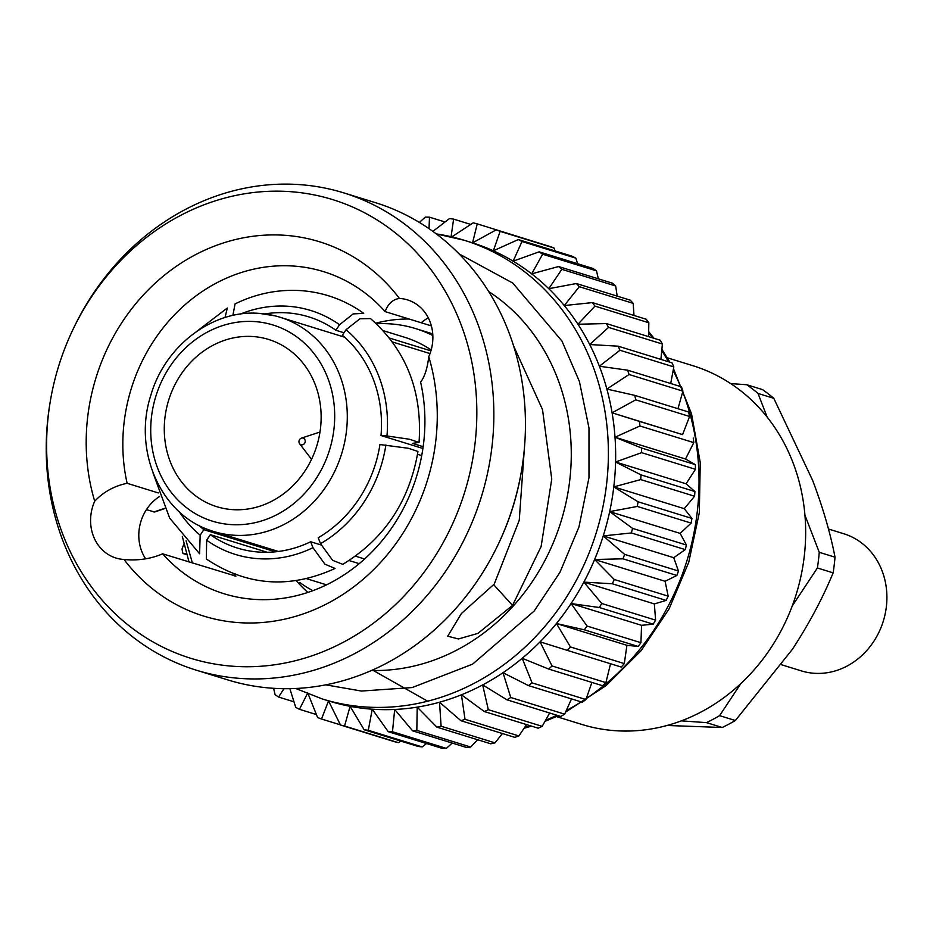 <?xml version="1.0" encoding="UTF-8"?>
<svg xmlns="http://www.w3.org/2000/svg" width="933" height="933" viewBox="0 0 933 933"><rect width="100%" height="100%" fill="white"/><g stroke="black" fill="none" stroke-linecap="round" stroke-linejoin="round"><path stroke-width="1.4" d="M298.992 441.216A3.487 3.091 107.2 0 1 305.196 441.659A3.487 3.091 107.2 0 1 298.992 441.216M758.016 393.434L773.784 398.309A192.921 170.832 -72.8 0 0 762.518 389.609L746.762 384.734A192.921 170.832 107.2 0 1 758.016 393.434L767.136 417.074M817.39 567.987L833.146 572.85A192.921 170.832 -72.8 0 0 835.012 557.176L819.256 552.313A192.921 170.832 107.2 0 1 817.39 567.987L792.245 605.949M706.468 722.632L722.224 727.495A192.921 170.832 -72.8 0 0 735.356 720.521L719.6 715.646A192.921 170.832 107.2 0 1 706.468 722.632L681.358 720.859M667.072 725.477L722.224 727.495M735.356 720.521L792.455 649.228C809.156 623.571 822.719 598.111 833.146 572.85M719.6 715.646L740.814 683.621M835.012 557.176C830.417 533.314 822.953 507.68 812.596 480.285L773.784 398.309M819.256 552.313L804.934 515.156M746.762 384.734L730.726 383.603M828.434 529.011L843.794 533.758A71.771 63.549 107.2 0 1 886.35 606.823A71.771 63.549 107.2 0 1 801.4 670.897L781.667 664.797M556.371 716.567L581.97 724.475A187.766 166.261 -72.8 0 0 804.199 556.838A187.766 166.261 -72.8 0 0 692.869 365.701L667.27 357.782M409.039 319.004A153.758 136.148 -72.8 0 0 375.801 323.203M296.228 580.641A153.758 136.148 -72.8 0 0 307.867 592.432M275.118 315.867L259.689 313.43C213.249 309.196 165.048 345.478 150.808 395.37C132.918 450.196 160.161 513.162 208.969 529.886A112.147 99.306 -72.8 0 0 213.692 531.495A112.147 99.306 -72.8 0 0 233.588 535.204A112.147 99.306 -72.8 0 0 344.557 442.615A112.147 99.306 -72.8 0 0 279.923 317.208A112.147 99.306 -72.8 0 0 275.118 315.867A112.147 99.306 -72.8 0 0 260.027 313.488M232.387 509.616A87.539 77.509 -72.8 0 0 319.004 437.344A87.539 77.509 -72.8 0 0 268.564 339.449A87.539 77.509 -72.8 0 0 253.03 336.545A87.539 77.509 -72.8 0 0 166.412 408.817A87.539 77.509 -72.8 0 0 216.853 506.712A87.539 77.509 -72.8 0 0 232.387 509.616M158.33 492.939L127.121 483.294A168.57 149.257 107.2 0 1 293.743 266.068A168.57 149.257 107.2 0 1 323.646 271.666A168.57 149.257 107.2 0 1 385.131 311.61L431.373 325.897M385.131 311.61C388.011 303.796 392.781 299.4 399.429 298.432A42.335 37.483 107.2 0 1 407.441 299.866A42.335 37.483 107.2 0 1 428.76 356.709C427.419 368.243 424.713 376.722 420.62 382.122A168.57 149.257 107.2 0 1 253.998 599.348A168.57 149.257 107.2 0 1 224.083 593.761A168.57 149.257 107.2 0 1 162.61 553.817L235.921 576.151M432.889 231.396L449.426 218.59A259.771 230.019 107.2 0 1 453.601 219.127L450.977 237.414L473.159 222.847A259.771 230.019 107.2 0 1 477.229 223.873L472.565 242.86L496.193 229.856A259.771 230.019 107.2 0 1 500.111 231.361L493.359 250.802L518.27 239.559A259.771 230.019 107.2 0 1 521.99 241.507L513.138 261.17L539.146 251.828A259.771 230.019 107.2 0 1 542.633 254.219L531.67 273.859L558.599 266.535A259.771 230.019 107.2 0 1 561.818 269.334L548.779 288.705L576.396 283.527A259.771 230.019 107.2 0 1 579.311 286.699L564.267 305.558L592.373 302.607A259.771 230.019 107.2 0 1 594.951 306.117L577.959 324.241L606.333 323.564A259.771 230.019 107.2 0 1 608.549 327.39L589.703 344.534L618.136 346.178A259.771 230.019 107.2 0 1 619.955 350.26L599.371 366.226L627.641 370.191A259.771 230.019 107.2 0 1 629.052 374.495L606.87 389.073L634.743 395.359A259.771 230.019 107.2 0 1 635.735 399.825L612.095 412.829L639.373 421.389A259.771 230.019 107.2 0 1 639.921 425.984L615.01 437.227L641.484 447.992A259.771 230.019 107.2 0 1 641.589 452.657L615.582 462.01L641.041 474.897A259.771 230.019 107.2 0 1 640.703 479.585L613.786 486.898L638.055 501.791A259.771 230.019 107.2 0 1 637.286 506.444L609.669 511.622L632.562 528.381A259.771 230.019 107.2 0 1 631.349 532.953L603.243 535.915L624.62 554.389A259.771 230.019 107.2 0 1 622.987 558.82L594.613 559.497L614.299 579.51A259.771 230.019 107.2 0 1 612.281 583.766L583.848 582.122L601.738 603.488A259.771 230.019 107.2 0 1 599.336 607.523L571.066 603.546L587.067 626.055A259.771 230.019 107.2 0 1 584.315 629.81L556.43 623.524L570.436 646.954A259.771 230.019 107.2 0 1 567.357 650.394L540.079 641.834L552.044 665.964A259.771 230.019 107.2 0 1 548.674 669.054L522.2 658.29L532.078 682.874A259.771 230.019 107.2 0 1 528.463 685.592L502.992 672.705L510.759 697.499A259.771 230.019 107.2 0 1 506.934 699.797L482.664 684.915L488.321 709.686A259.771 230.019 107.2 0 1 484.332 711.552L461.427 694.782L465.019 719.296A259.771 230.019 107.2 0 1 460.902 720.696L439.525 702.222L441.099 726.224A259.771 230.019 107.2 0 1 436.901 727.145L417.203 707.132L416.829 730.387A259.771 230.019 107.2 0 1 412.596 730.831L394.694 709.465L392.466 731.752A259.771 230.019 107.2 0 1 388.245 731.694L372.244 709.197L368.29 730.294A259.771 230.019 107.2 0 1 364.127 729.746L350.108 706.316A240.073 212.572 -72.8 0 0 372.244 709.197A240.073 212.572 -72.8 0 0 394.694 709.465A240.073 212.572 -72.8 0 0 417.203 707.132A240.073 212.572 -72.8 0 0 439.525 702.222A240.073 212.572 -72.8 0 0 461.427 694.782A240.073 212.572 -72.8 0 0 482.664 684.915A240.073 212.572 -72.8 0 0 502.992 672.705A240.073 212.572 -72.8 0 0 522.2 658.29A240.073 212.572 -72.8 0 0 540.079 641.834A240.073 212.572 -72.8 0 0 556.43 623.524A240.073 212.572 -72.8 0 0 571.066 603.546A240.073 212.572 -72.8 0 0 583.848 582.122A240.073 212.572 -72.8 0 0 594.613 559.497A240.073 212.572 -72.8 0 0 603.243 535.915A240.073 212.572 -72.8 0 0 609.669 511.622A240.073 212.572 -72.8 0 0 613.786 486.898A240.073 212.572 -72.8 0 0 615.582 462.01A240.073 212.572 -72.8 0 0 615.01 437.227A240.073 212.572 -72.8 0 0 612.095 412.829A240.073 212.572 -72.8 0 0 606.87 389.073A240.073 212.572 -72.8 0 0 599.371 366.226A240.073 212.572 -72.8 0 0 589.703 344.534A240.073 212.572 -72.8 0 0 577.959 324.241A240.073 212.572 -72.8 0 0 564.267 305.558A240.073 212.572 -72.8 0 0 548.779 288.705A240.073 212.572 -72.8 0 0 531.67 273.859A240.073 212.572 -72.8 0 0 513.138 261.17A240.073 212.572 -72.8 0 0 493.359 250.802A240.073 212.572 -72.8 0 0 472.565 242.86A240.073 212.572 -72.8 0 0 471.445 242.51L464.168 240.259A240.073 212.572 107.2 0 1 602.531 508.718A240.073 212.572 107.2 0 1 364.978 706.946A240.073 212.572 107.2 0 1 322.375 698.98L329.652 701.231A240.073 212.572 -72.8 0 0 350.108 706.316L344.557 726.026A259.771 230.019 107.2 0 1 340.487 725.011L328.533 700.881L321.523 719.016A259.771 230.019 107.2 0 1 317.605 717.512L307.738 692.939L299.446 709.313A259.771 230.019 107.2 0 1 295.726 707.366L289.86 688.682M343.81 192.886L375.393 202.648A249.787 221.179 107.2 0 1 521.64 469.929A249.787 221.179 107.2 0 1 499.423 541.805A249.787 221.179 107.2 0 1 272.179 688.216A249.787 221.179 107.2 0 1 227.862 679.935L196.268 670.174A249.787 221.179 -72.8 0 0 240.597 678.454A249.787 221.179 -72.8 0 0 487.761 472.215A249.787 221.179 -72.8 0 0 343.81 192.886A249.787 221.179 -72.8 0 0 299.481 184.606A249.787 221.179 -72.8 0 0 72.249 331.017L71.631 332.358A240.073 212.572 107.2 0 1 290.023 191.638A240.073 212.572 107.2 0 1 474.967 443.991A240.073 212.572 107.2 0 1 233.425 666.279A240.073 212.572 107.2 0 1 50.277 401.447A240.073 212.572 107.2 0 1 71.631 332.358M50.277 401.447L50.032 402.893A249.787 221.179 -72.8 0 0 196.268 670.174M192.396 563.019L186.099 540.802M164.674 508.59L154.703 512.007L146.399 509.675M127.121 483.294C114.223 485.988 103.411 491.959 94.7 501.208A195.918 173.48 107.2 0 1 284.822 235.291A195.918 173.48 107.2 0 1 399.429 298.432M159.578 496.484A42.335 37.483 -72.8 0 0 145.618 558.797M428.76 356.709A195.918 173.48 107.2 0 1 344.487 593.411A195.918 173.48 107.2 0 1 124.019 559.485A42.335 37.483 107.2 0 1 123.529 559.45A42.335 37.483 107.2 0 1 116.019 558.051A42.335 37.483 107.2 0 1 94.7 501.208M299.901 582.624A141.338 125.15 -72.8 0 0 312.893 590.671M432.83 335.553A141.338 125.15 -72.8 0 0 415.57 328.579A141.338 125.15 -72.8 0 0 390.484 323.891A141.338 125.15 -72.8 0 0 376.407 323.774M431.163 349.968A129.792 114.934 -72.8 0 0 404.432 337.21L383.206 330.655M389.504 338.061L430.906 350.866M235.069 303.89C256.237 293.568 278.221 289.148 301.021 290.63C324.008 292.356 344.907 299.936 363.742 313.348L353.199 313.92L339.542 324.742A127.658 113.045 -72.8 0 0 288.145 306.269A127.658 113.045 -72.8 0 0 240.271 314.118M344.009 332.778L335.892 330.27A120.975 107.12 -72.8 0 0 308.823 316.893A120.975 107.12 -72.8 0 0 287.352 312.882A120.975 107.12 -72.8 0 0 264.704 313.92M320.509 543.682L318.223 537.746A120.975 107.12 -72.8 0 0 379.929 444.54L408.432 448.283L417.961 451.467C409.412 501.359 384.349 538.982 342.784 564.337L332.626 560.313L320.509 543.682A127.658 113.045 -72.8 0 0 385.877 444.959M267.258 552.289L210.298 534.679A120.975 107.12 -72.8 0 0 237.367 548.044A120.975 107.12 -72.8 0 0 310.666 541.758L312.963 547.694A127.658 113.045 -72.8 0 1 206.648 540.207L210.298 534.679M321.232 545.012L310.666 541.758M422.906 448.481L381.014 435.536A120.975 107.12 -72.8 0 0 342.364 335.262L346.015 329.746L359.951 318.783L370.506 318.585C406.321 350.237 422.497 391.522 419.045 442.44L412.398 443.362L423.162 446.685M346.015 329.746A127.658 113.045 -72.8 0 1 386.962 435.956L381.014 435.536M339.542 324.742L335.892 330.27M335.029 568.442L324.906 564.162L312.963 547.694M335.04 568.454C289.638 589.166 246.755 586.017 206.356 558.995L206.648 540.207M386.962 435.956L409.459 439.256L419.045 442.44M232.865 315.447L235.069 303.901M225.016 317.523L227.325 308.007L197.038 331.157M364.616 558.984L355.461 556.161M417.517 454.289L421.716 455.584M359.228 563.66L349.059 560.523M392.478 341.979L430.02 353.584M275.422 551.811L203.826 529.676L200.175 535.204A127.658 113.045 -72.8 0 1 179.206 511.669M199.265 525.606A120.975 107.12 -72.8 0 0 203.826 529.676M153.129 473.194L169.654 518.083L199.592 553.759L200.175 535.204M124.019 559.485C137.944 560.815 150.808 558.925 162.61 553.817M428.294 317.85A42.335 37.483 -72.8 0 0 421.203 322.76M493.627 584.641L512.544 605.412L477.941 633.379L458.453 638.953L447.712 636.213L461.415 613.494L494.222 584.105L519.249 520.299L524.334 448.971M513.558 345.84L542.528 409.669L551.753 479.037L541.105 546.598L512.544 605.412M164.558 508.345L153.887 511.995M234.638 574.168L233.238 575.649M234.988 576.186L235.069 573.713M499.423 541.805L500.041 540.464A240.073 212.572 -72.8 0 0 521.395 471.375L521.64 469.929M371.509 670.489A204.455 181.037 -72.8 0 0 561.036 521.477A204.455 181.037 -72.8 0 0 488.659 291.516M283.959 688.706L278.57 697.044A259.771 230.019 107.2 0 1 275.083 694.665L273.614 688.309M186.565 553.887L182.973 553.514A259.771 230.019 107.2 0 1 181.982 549.047L183.964 543.881M419.384 222.439L425.25 217.132A259.771 230.019 107.2 0 1 429.472 217.179L429.04 228.678M453.601 219.127L470.745 224.421M445.018 221.984L429.472 217.179M477.229 223.873L531.169 240.667M496.193 229.856L550.062 246.51A259.771 230.019 -72.8 0 1 553.98 248.003L555.17 250.965M500.111 231.361L553.98 248.003M518.27 239.559L572.139 256.213A259.771 230.019 -72.8 0 1 575.859 258.161L577.609 263.724M521.99 241.507L575.859 258.161M539.146 251.828L593.015 268.482A259.771 230.019 -72.8 0 1 596.502 270.862L598.345 278.827M542.633 254.219L596.502 270.862M558.599 266.535L612.456 283.189A259.771 230.019 -72.8 0 1 615.675 285.988L617.191 296.134M561.818 269.334L615.675 285.988M576.396 283.527L630.265 300.169A259.771 230.019 -72.8 0 1 633.18 303.353L633.997 315.471M579.311 286.699L633.18 303.353M592.373 302.607L646.242 319.249A259.771 230.019 -72.8 0 1 648.82 322.771L648.622 336.638M594.951 306.117L648.82 322.771M606.333 323.564L660.202 340.218A259.771 230.019 -72.8 0 1 662.407 344.032L660.902 359.392M608.549 327.39L662.407 344.032M618.136 346.178L671.993 362.832A259.771 230.019 -72.8 0 1 673.813 366.914L670.722 383.51M619.955 350.26L673.813 366.914M627.641 370.191L681.498 386.845A259.771 230.019 -72.8 0 1 682.909 391.149L677.964 408.724M629.052 374.495L682.909 391.149M634.743 395.359L688.612 412.013A259.771 230.019 -72.8 0 1 689.592 416.48L682.583 434.615L612.095 412.829M635.735 399.825L689.592 416.48M639.373 421.389L682.583 434.615M639.921 425.984L693.79 442.627A259.771 230.019 -72.8 0 0 693.242 438.032M693.79 442.627L685.498 459.013L615.01 437.227M641.484 447.992L695.353 464.646L685.498 459.013M641.589 452.657L695.458 469.311A259.771 230.019 -72.8 0 0 695.353 464.646M695.458 469.311L686.07 483.795L615.582 462.01M641.041 474.897L694.91 491.539L686.07 483.795M640.703 479.585L694.572 496.228A259.771 230.019 -72.8 0 0 694.91 491.539M694.572 496.228L684.274 508.683L613.786 486.898M638.055 501.791L691.924 518.433L684.274 508.683M637.286 506.444L691.143 523.098A259.771 230.019 -72.8 0 0 691.924 518.433M691.143 523.098L680.157 533.408L609.669 511.622M632.562 528.381L686.431 545.035L680.157 533.408M631.349 532.953L685.219 549.607A259.771 230.019 -72.8 0 0 686.431 545.035M685.219 549.607L673.731 557.701L603.243 535.915M624.62 554.389L678.478 571.031L673.731 557.701M622.987 558.82L676.857 575.474A259.771 230.019 -72.8 0 0 678.478 571.031M676.857 575.474L665.101 581.282L594.613 559.497M614.299 579.51L668.168 596.164L665.101 581.282M612.281 583.766L666.139 600.42A259.771 230.019 -72.8 0 0 668.168 596.164M666.139 600.42L654.336 603.919L583.848 582.122M186.798 554.703L182.973 553.514M601.738 603.488L655.607 620.142L654.336 603.919M599.336 607.523L653.205 624.165A259.771 230.019 -72.8 0 0 655.607 620.142M653.205 624.165L641.566 625.332L571.066 603.546M587.067 626.055L640.936 642.697L641.566 625.332M584.315 629.81L638.172 646.464A259.771 230.019 -72.8 0 0 640.936 642.697M638.172 646.464L626.918 645.309L556.43 623.524M570.436 646.954L624.305 663.596L626.918 645.309M567.357 650.394L621.226 667.048A259.771 230.019 -72.8 0 0 624.305 663.596M552.044 665.964L605.902 682.606L610.567 663.631M548.674 669.054L602.543 685.708A259.771 230.019 -72.8 0 0 605.902 682.606M532.078 682.874L585.936 699.528L591.895 682.42M528.463 685.592L582.32 702.234A259.771 230.019 -72.8 0 0 585.936 699.528M510.759 697.499L564.628 714.153L571.521 698.899M506.934 699.797L560.791 716.451A259.771 230.019 -72.8 0 0 564.628 714.153M488.321 709.686L542.19 726.34L549.654 713.01M484.332 711.552L538.189 728.195A259.771 230.019 -72.8 0 0 542.19 726.34M293.965 701.803L278.57 697.044M465.019 719.296L518.888 735.95L526.55 724.603M460.902 720.696L514.759 737.35A259.771 230.019 -72.8 0 0 518.888 735.95M316.415 714.561L299.446 709.313M441.099 726.224L494.968 742.866L502.444 733.536M436.901 727.145L490.758 743.799A259.771 230.019 -72.8 0 0 494.968 742.866M340.417 724.848L321.523 719.016M416.829 730.387L470.699 747.041L477.591 739.717M412.596 730.831L466.453 747.473A259.771 230.019 -72.8 0 0 470.699 747.041M400.84 741.105L398.414 742.68A259.771 230.019 -72.8 0 1 394.356 741.653L340.487 725.011M398.414 742.68L344.557 726.026M392.466 731.752L446.336 748.394L452.213 743.076M388.245 731.694L442.114 748.348A259.771 230.019 -72.8 0 0 446.336 748.394M426.556 743.543L422.159 746.936A259.771 230.019 -72.8 0 1 417.984 746.4L364.127 729.746M422.159 746.936L368.29 730.294M427.652 701.196L373.387 670.524M254.814 321.593A102.653 90.898 -72.8 0 0 151.519 416.654A102.653 90.898 -72.8 0 0 230.603 524.568A102.653 90.898 -72.8 0 0 333.897 429.507A102.653 90.898 -72.8 0 0 254.814 321.593M459.024 253.858L512.788 283.072L561.934 341.035L579.416 381.515L588.98 427.979L588.98 477.649L578.961 526.958L559.963 572.337L534.143 611.068L472.623 664.121L412.188 687.551L361.479 691.05L325.804 684.857M436.282 233.915A240.073 212.572 107.2 0 1 464.168 240.259L436.247 233.88M524.591 727.518A240.073 212.572 -72.8 0 0 530.329 725.769M545.63 720.229A240.073 212.572 -72.8 0 0 556.931 715.261M566.261 710.561A240.073 212.572 -72.8 0 0 581.154 701.873M586.297 698.525A240.073 212.572 -72.8 0 0 682.711 391.895M680.577 386.554A240.073 212.572 -72.8 0 0 673.16 370.483M668.46 361.736A240.073 212.572 -72.8 0 0 661.765 350.68M652.843 337.944A240.073 212.572 -72.8 0 0 648.68 332.614M301.394 438.125L319.984 432.037M299.645 443.781L311.552 459.293M278.349 551.473L213.692 531.495M326.527 584.839L306.549 578.67M432.737 333.886L415.57 328.579M182.297 536.393L189.014 561.981M295.726 688.496L322.375 698.98M524.054 728.3L531.472 726.119M544.977 721.372L558.296 715.681M565.55 712.124L606.088 685.592L641.099 650.674L669.054 608.957L688.741 562.307L699.307 512.765L700.251 462.523L691.528 413.797L673.486 368.757M669.847 362.167L661.905 349.339M654.01 338.306L648.692 331.623M344.592 337.186L279.923 317.208"/></g></svg>
